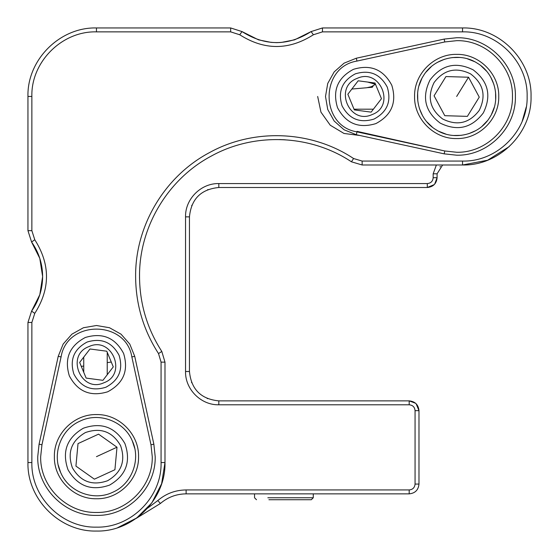 <?xml version="1.0" encoding="UTF-8"?>
<svg xmlns="http://www.w3.org/2000/svg" width="559" height="559" viewBox="0 0 559 559"><rect width="100%" height="100%" fill="white"/><g stroke="black" fill="none" stroke-linecap="round" stroke-linejoin="round"><path stroke-width="0.84" d="M440.01 86.177L434.07 95.792L444.782 115.692L467.373 116.37L479.259 97.14L468.54 77.233L445.949 76.562L434.07 95.792L444.782 115.692L467.373 116.37L479.259 97.14L468.54 77.233L445.949 76.562L440.01 86.177M479.224 110.403C469.42 123.287 457.255 126.159 442.721 119.025C429.843 109.222 426.964 97.056 434.098 82.529C443.902 69.644 456.067 66.773 470.601 73.907C483.486 83.71 486.358 95.875 479.224 110.403M440.199 123.113C424.994 111.534 421.598 97.161 430.018 80C441.596 64.795 455.962 61.399 473.124 69.819C488.335 81.397 491.724 95.771 483.304 112.932C471.726 128.137 457.36 131.533 440.199 123.113M436.083 129.772C453.601 141.224 479.426 135.124 489.97 117.048C501.423 99.53 495.323 73.697 477.239 63.16C459.722 51.707 433.896 57.808 423.352 75.884C411.899 93.402 418.006 119.235 436.083 129.772M88.287 438.878L78.015 443.601L75.933 466.108L94.38 479.168L114.916 469.721L116.999 447.214L98.552 434.154L78.015 443.601L75.933 466.108L94.38 479.168L114.916 469.721L116.999 447.214L98.552 434.154L88.287 438.878M107.552 480.754C92.256 486.064 80.531 481.725 72.37 467.743C67.066 452.455 71.398 440.73 85.38 432.568C100.676 427.258 112.401 431.597 120.555 445.579C125.866 460.875 121.527 472.6 107.552 480.754M68.009 469.749C61.749 451.693 66.87 437.844 83.375 428.208C101.438 421.947 115.28 427.069 124.923 443.573C131.183 461.629 126.061 475.478 109.557 485.114C91.494 491.382 77.645 486.26 68.009 469.749M60.896 473.026C69.155 492.255 94.045 501.458 112.827 492.227C132.057 483.975 141.266 459.079 132.036 440.296C123.777 421.067 98.887 411.864 80.105 421.095C60.875 429.347 51.666 454.243 60.896 473.026M367.57 82.04L375.508 84.276M372.755 86.177L372.273 87.26L367.333 87.651M371.127 112.135L381.462 98.691L374.984 83.025L358.179 80.796L347.852 94.24L354.322 109.906L371.127 112.135L381.462 98.691L374.984 83.025L358.179 80.796L347.852 94.24L354.322 109.906L371.127 112.135M357.18 78.372C380.057 67.604 395.94 106.042 372.133 114.56C349.249 125.328 333.374 86.89 357.18 78.372M373.999 119.081C359.71 123.413 349.054 118.99 342.038 105.812C337.706 91.522 342.129 80.866 355.314 73.851C369.604 69.519 380.253 73.942 387.268 87.12C391.607 101.41 387.177 112.066 373.999 119.081M375.865 123.602C391.684 115.182 396.995 102.402 391.796 85.254C383.376 69.435 370.589 64.124 353.442 69.33C337.622 77.743 332.319 90.53 337.517 107.677C345.937 123.497 358.717 128.808 375.865 123.602M102.94 380.323L113.274 366.886L106.797 351.213L89.992 348.984L79.657 362.428L86.135 378.094L102.94 380.323L113.274 366.886L106.797 351.213L89.992 348.984L79.657 362.428L86.135 378.094L102.94 380.323M88.993 346.566C111.87 335.791 127.745 374.23 103.939 382.747C81.062 393.522 65.179 355.077 88.993 346.566M105.812 387.268C91.522 391.607 80.866 387.177 73.851 373.999C69.519 359.71 73.942 349.054 87.12 342.038C101.41 337.706 112.066 342.129 119.081 355.314C123.413 369.604 118.99 380.253 105.812 387.268M107.677 391.796C123.497 383.376 128.808 370.589 123.602 353.442C115.182 337.622 102.402 332.319 85.254 337.517C69.435 345.937 64.124 358.717 69.33 375.865C77.743 391.684 90.53 396.995 107.677 391.796M186.119 493.856L409.188 493.856L409.188 489.943L186.119 489.943L186.119 493.856C176.385 493.967 167.812 497.182 160.398 503.491C167.812 497.182 176.385 493.967 186.119 493.856M440.422 166.435L439.954 166.868M434.217 184.624L427.3 187.496C433.239 186.909 436.502 183.645 437.089 177.706L434.657 184.156M208.018 189.55L207.578 189.732M191.863 205.202L191.688 205.621M191.506 382.3L191.688 382.74M207.158 398.455L207.578 398.637M416.113 403.738L418.977 410.655C418.391 404.716 415.127 401.46 409.188 400.873L415.644 403.298M418.977 484.066L415.064 484.066L415.064 410.655L418.977 410.655L418.977 484.066C418.391 490.005 415.127 493.269 409.188 493.856M415.064 410.655C414.715 407.092 412.759 405.135 409.188 404.786L409.188 400.873L218.814 400.873C200.981 399.126 191.192 389.344 189.452 371.504L189.452 216.857C191.192 199.025 200.981 189.235 218.814 187.496L427.3 187.496L427.3 183.576C430.863 183.233 432.82 181.277 433.169 177.706L433.169 173.793L436.376 164.982M433.169 177.706L437.089 177.706L437.089 173.793L442.63 164.982M415.064 484.066C414.708 487.63 412.752 489.586 409.188 489.943M147.499 508.243L157.827 500.543C165.974 493.59 175.407 490.054 186.119 489.943M409.188 404.786L218.814 404.786C201.03 405.247 185.071 389.295 185.539 371.504L185.539 216.857C185.071 199.074 201.03 183.114 218.814 183.576L427.3 183.576M157.827 500.543L160.398 503.491L135.739 518.668M267.845 497.769L313.264 497.769M268.914 499.732L311.307 499.732L313.271 497.769L313.271 493.856M132.343 440.988L134.712 448.29M60.589 472.334L58.22 465.039M54.377 456.661C53.783 434.175 73.977 413.981 96.462 414.575C118.955 413.981 139.142 434.175 138.555 456.661C139.149 479.147 118.955 499.341 96.462 498.747C73.977 499.341 53.79 479.147 54.377 456.661M131.854 356.949L134.719 356.328L129.772 344.071L121.03 334.17L109.487 327.735L96.462 325.506L83.445 327.735L71.901 334.17L63.16 344.071L58.213 356.328L39.081 444.167L41.953 444.789L61.078 356.949C66.933 319.832 125.999 319.832 131.854 356.949L150.979 444.789L152.258 456.661C153.019 486.477 126.278 513.218 96.462 512.456C66.654 513.218 39.913 486.477 40.674 456.661L41.953 444.789L40.674 456.661M39.081 444.167L37.739 456.661C36.936 488.042 65.082 516.195 96.462 515.391C127.85 516.195 155.996 488.042 155.192 456.661L153.851 444.167L150.979 444.789M134.719 356.328L153.851 444.167M522.218 121.191L526.292 106.923M359.898 135.502L344.002 133.461L330.25 125.216L320.957 112.156L317.673 96.462M258.419 39.801L242.012 31.584C265.05 46.243 288.081 46.243 311.111 31.584L294.621 39.829M294.6 39.836L281.219 42.449L276.726 42.631M276.502 42.631L271.157 42.386L258.656 39.878M509.186 146.647L487.595 160.23L462.538 164.982L362.141 164.982L351.443 161.803C310.406 134.453 254.443 132.162 211.309 156.066C167.721 179.132 139.051 227.254 139.533 276.565L139.54 278.165M139.533 276.565C139.701 303.684 147.122 328.643 161.803 351.443L164.982 362.141L164.982 462.538L161.628 483.71L151.894 502.807L136.738 517.962L117.635 527.696M39.878 258.649L42.631 276.565L39.829 294.614M39.794 294.733L31.584 311.111L27.95 322.473L31.863 322.473L31.863 462.538L27.95 462.538L27.95 322.473M41.764 266.419L42.631 276.565C42.54 263.897 38.85 252.382 31.584 242.012L39.766 258.314M31.863 322.473L34.77 313.382C50.401 288.835 50.401 264.288 34.77 239.741L31.584 242.012L27.95 230.657L27.95 96.462C27.014 59.855 59.855 27.014 96.462 27.95L230.657 27.95L242.012 31.584L239.741 34.77L230.657 31.863L96.462 31.863L96.462 27.95M239.741 34.77C264.288 50.401 288.835 50.401 313.382 34.77L311.111 31.584L322.473 27.95L462.538 27.95C499.145 27.014 531.986 59.855 531.05 96.462C531.986 133.077 499.145 165.918 462.538 164.982L462.538 161.069C497.049 161.97 528.045 130.981 527.137 96.462C528.045 61.951 497.049 30.955 462.538 31.863L322.473 31.863L322.473 27.95M139.533 276.321L139.547 274.672M279.507 139.561L285.356 139.813M161.803 351.443L158.518 353.581L161.069 362.141L161.069 462.538L164.982 462.538C165.918 499.145 133.077 531.986 96.462 531.05C59.855 531.986 27.014 499.145 27.95 462.538M39.808 258.44L42.631 276.565C42.54 289.227 38.85 300.742 31.584 311.111L34.77 313.382M40.024 259.131L40.688 261.472M27.95 96.462L31.863 96.462L31.863 230.657L27.95 230.657M31.863 96.462C30.955 61.951 61.951 30.955 96.462 31.863M313.382 34.77L322.473 31.863M362.141 164.982L362.141 161.069L462.538 161.069M362.141 161.069L353.581 158.518L351.443 161.803M158.518 353.581C143.425 330.131 135.788 304.452 135.62 276.565C135.124 225.843 164.605 176.344 209.443 152.628C253.807 128.039 311.37 130.394 353.581 158.518M161.069 462.538C161.977 497.049 130.981 528.045 96.462 527.137C61.944 528.045 30.962 497.049 31.863 462.538M34.77 239.741L31.863 230.657M456.661 37.739C488.042 36.936 516.195 65.082 515.391 96.462C516.195 127.85 488.042 155.996 456.661 155.192L444.167 153.851L356.328 134.719L344.071 129.772L334.17 121.03L327.735 109.487L325.506 96.462L327.735 83.445L334.17 71.901L344.071 63.16L356.328 58.213L444.167 39.081L456.661 37.739M456.661 152.258L444.789 150.979L356.949 131.854C319.832 126.006 319.832 66.926 356.949 61.078L444.789 41.953L456.661 40.674C486.477 39.892 513.232 66.654 512.456 96.462C513.232 126.278 486.477 153.04 456.661 152.258L456.717 152.258M478.015 148.009L478.42 147.842M508.208 117.809L508.376 117.404M508.201 75.109L508.033 74.71M478.015 44.923L477.596 44.748M456.661 138.555C479.154 139.142 499.341 118.955 498.747 96.462C499.334 73.977 479.154 53.79 456.661 54.377C434.168 53.79 413.988 73.977 414.575 96.462C413.988 118.955 434.168 139.142 456.661 138.555M357.054 131.372L444.789 150.979L444.167 153.851M459.805 57.444L452.133 57.577M444.629 59.212L437.592 62.273M431.289 66.647L425.958 72.174M421.807 78.63L418.998 85.772M417.636 93.325L417.776 100.997M419.404 108.495L422.471 115.531M426.845 121.834L432.366 127.166M438.822 131.316L445.963 134.125M453.517 135.488L461.189 135.355M468.694 133.72L475.73 130.659M482.033 126.285L487.364 120.758M491.515 114.302L494.324 107.16M495.686 99.607L495.547 91.935M493.918 84.437L490.858 77.401M486.477 71.091L480.957 65.766M474.5 61.616L467.359 58.807M96.462 456.661L116.999 447.214M456.661 96.462L468.54 77.233M218.814 400.873L218.814 404.786M185.539 371.504L189.452 371.504M189.452 216.857L185.539 216.857M218.814 183.576L218.814 187.496M437.089 173.793L433.169 173.793M58.213 356.328L61.078 356.949M230.657 27.95L230.657 31.863M462.538 27.95L462.538 31.863M161.069 362.141L164.982 362.141M444.167 39.081L444.789 41.953M356.328 134.719L356.949 131.854M356.949 61.078L356.328 58.213M111.276 362.043L107.23 362.623M83.738 366.026L81.293 366.39M375.508 84.29L371.393 86.708L366.669 87.756L351.842 89.042M354.909 109.187L354.343 109.906M373.021 86.296L372.273 87.26M373.391 109.187L354.029 109.187M254.541 493.856L254.541 497.769L256.497 499.732M83.738 372.308L83.738 357.117M107.23 374.74L107.23 352.268"/></g></svg>
